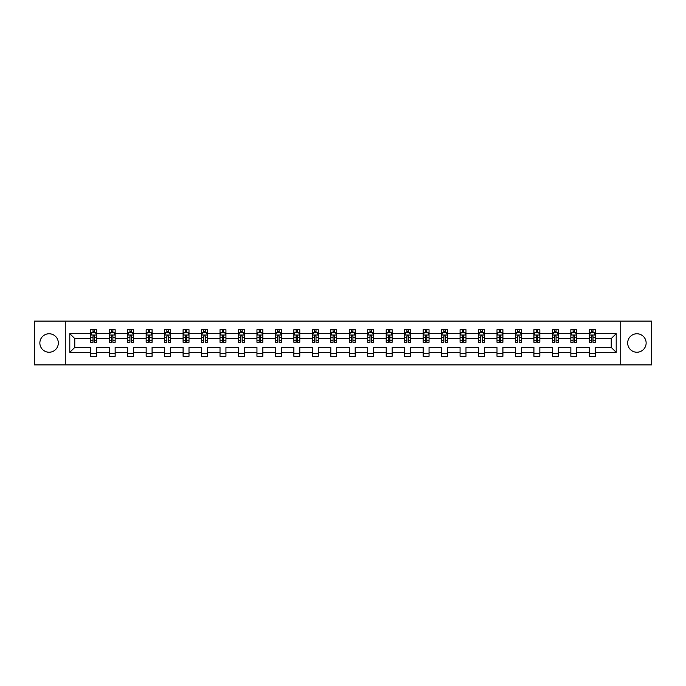 <?xml version="1.0" encoding="UTF-8"?>
<svg xmlns="http://www.w3.org/2000/svg" width="686" height="686" viewBox="0 0 686 686"><rect width="100%" height="100%" fill="white"/><g stroke="black" fill="none" stroke-linecap="round" stroke-linejoin="round"><path stroke-width="1.03" d="M636.908 333.765A9.235 9.235 0 0 0 627.673 343A9.235 9.235 0 0 0 636.908 352.235A9.235 9.235 0 0 0 646.135 343A9.235 9.235 0 0 0 636.908 333.765M49.092 333.765A9.235 9.235 0 0 0 39.865 343A9.235 9.235 0 0 0 49.092 352.235A9.235 9.235 0 0 0 58.327 343A9.235 9.235 0 0 0 49.092 333.765M620.744 321.099L34.3 321.099L34.3 364.901L651.7 364.901L651.7 321.099L620.744 321.099L620.744 364.901M595.242 352.347L595.242 347.382L611.217 347.382L616.191 352.347L595.242 352.347L595.242 356.317L589.317 356.317L589.317 352.347L576.772 352.347L576.772 356.317L570.855 356.317L570.855 352.347L558.31 352.347L558.31 356.317L552.393 356.317L552.393 352.347L539.848 352.347L539.848 356.317L533.922 356.317L533.922 352.347L521.377 352.347L521.377 356.317L515.46 356.317L515.46 352.347L502.915 352.347L502.915 356.317L496.998 356.317L496.998 352.347L484.445 352.347L484.445 356.317L478.528 356.317L478.528 352.347L465.983 352.347L465.983 356.317L460.066 356.317L460.066 352.347L447.521 352.347L447.521 356.317L441.595 356.317L441.595 352.347L429.05 352.347L429.05 356.317L423.133 356.317L423.133 352.347L410.588 352.347L410.588 356.317L404.671 356.317L404.671 352.347L392.126 352.347L392.126 356.317L386.201 356.317L386.201 352.347L373.656 352.347L373.656 356.317L367.739 356.317L367.739 352.347L355.194 352.347L355.194 356.317L349.277 356.317L349.277 352.347L336.723 352.347L336.723 356.317L330.806 356.317L330.806 352.347L318.261 352.347L318.261 356.317L312.344 356.317L312.344 352.347L299.799 352.347L299.799 356.317L293.874 356.317L293.874 352.347L281.329 352.347L281.329 356.317L275.412 356.317L275.412 352.347L262.867 352.347L262.867 356.317L256.95 356.317L256.95 352.347L244.405 352.347L244.405 356.317L238.479 356.317L238.479 352.347L225.934 352.347L225.934 356.317L220.017 356.317L220.017 352.347L207.472 352.347L207.472 356.317L201.555 356.317L201.555 352.347L189.002 352.347L189.002 356.317L183.085 356.317L183.085 352.347L170.54 352.347L170.54 356.317L164.623 356.317L164.623 352.347L152.078 352.347L152.078 356.317L146.152 356.317L146.152 352.347L133.607 352.347L133.607 356.317L127.69 356.317L127.69 352.347L115.145 352.347L115.145 356.317L109.228 356.317L109.228 352.347L96.683 352.347L96.683 356.317L90.758 356.317L90.758 352.347L69.809 352.347L69.809 333.653L90.758 333.653L90.758 329.683L96.683 329.683L96.683 333.653L109.228 333.653L109.228 329.683L115.145 329.683L115.145 333.653L127.69 333.653L127.69 329.683L133.607 329.683L133.607 333.653L146.152 333.653L146.152 329.683L152.078 329.683L152.078 333.653L164.623 333.653L164.623 329.683L170.54 329.683L170.54 333.653L183.085 333.653L183.085 329.683L189.002 329.683L189.002 333.653L201.555 333.653L201.555 329.683L207.472 329.683L207.472 333.653L220.017 333.653L220.017 329.683L225.934 329.683L225.934 333.653L238.479 333.653L238.479 329.683L244.405 329.683L244.405 333.653L256.95 333.653L256.95 329.683L262.867 329.683L262.867 333.653L275.412 333.653L275.412 329.683L281.329 329.683L281.329 333.653L293.874 333.653L293.874 329.683L299.799 329.683L299.799 333.653L312.344 333.653L312.344 329.683L318.261 329.683L318.261 333.653L330.806 333.653L330.806 329.683L336.723 329.683L336.723 333.653L349.277 333.653L349.277 329.683L355.194 329.683L355.194 333.653L367.739 333.653L367.739 329.683L373.656 329.683L373.656 333.653L386.201 333.653L386.201 329.683L392.126 329.683L392.126 333.653L404.671 333.653L404.671 329.683L410.588 329.683L410.588 333.653L423.133 333.653L423.133 329.683L429.05 329.683L429.05 333.653L441.595 333.653L441.595 329.683L447.521 329.683L447.521 333.653L460.066 333.653L460.066 329.683L465.983 329.683L465.983 333.653L478.528 333.653L478.528 329.683L484.445 329.683L484.445 333.653L496.998 333.653L496.998 329.683L502.915 329.683L502.915 333.653L515.46 333.653L515.46 329.683L521.377 329.683L521.377 333.653L533.922 333.653L533.922 329.683L539.848 329.683L539.848 333.653L552.393 333.653L552.393 329.683L558.31 329.683L558.31 333.653L570.855 333.653L570.855 329.683L576.772 329.683L576.772 333.653L589.317 333.653L589.317 329.683L595.242 329.683L595.242 333.653L616.191 333.653L616.191 352.347M65.256 364.901L65.256 321.099M589.317 333.653L589.317 338.618L576.772 338.618L576.772 333.653M576.772 352.347L576.772 347.382L589.317 347.382L589.317 352.347M570.855 333.653L570.855 338.618L558.31 338.618L558.31 333.653M558.31 352.347L558.31 347.382L570.855 347.382L570.855 352.347M552.393 333.653L552.393 338.618L539.848 338.618L539.848 333.653M539.848 352.347L539.848 347.382L552.393 347.382L552.393 352.347M533.922 333.653L533.922 338.618L521.377 338.618L521.377 333.653M521.377 352.347L521.377 347.382L533.922 347.382L533.922 352.347M515.46 333.653L515.46 338.618L502.915 338.618L502.915 333.653M502.915 352.347L502.915 347.382L515.46 347.382L515.46 352.347M496.998 333.653L496.998 338.618L484.445 338.618L484.445 333.653M484.445 352.347L484.445 347.382L496.998 347.382L496.998 352.347M478.528 333.653L478.528 338.618L465.983 338.618L465.983 333.653M465.983 352.347L465.983 347.382L478.528 347.382L478.528 352.347M460.066 333.653L460.066 338.618L447.521 338.618L447.521 333.653M447.521 352.347L447.521 347.382L460.066 347.382L460.066 352.347M441.595 333.653L441.595 338.618L429.05 338.618L429.05 333.653M429.05 352.347L429.05 347.382L441.595 347.382L441.595 352.347M423.133 333.653L423.133 338.618L410.588 338.618L410.588 333.653M410.588 352.347L410.588 347.382L423.133 347.382L423.133 352.347M404.671 333.653L404.671 338.618L392.126 338.618L392.126 333.653M392.126 352.347L392.126 347.382L404.671 347.382L404.671 352.347M386.201 333.653L386.201 338.618L373.656 338.618L373.656 333.653M373.656 352.347L373.656 347.382L386.201 347.382L386.201 352.347M367.739 333.653L367.739 338.618L355.194 338.618L355.194 333.653M355.194 352.347L355.194 347.382L367.739 347.382L367.739 352.347M349.277 333.653L349.277 338.618L336.723 338.618L336.723 333.653M336.723 352.347L336.723 347.382L349.277 347.382L349.277 352.347M330.806 333.653L330.806 338.618L318.261 338.618L318.261 333.653M318.261 352.347L318.261 347.382L330.806 347.382L330.806 352.347M312.344 333.653L312.344 338.618L299.799 338.618L299.799 333.653M299.799 352.347L299.799 347.382L312.344 347.382L312.344 352.347M293.874 333.653L293.874 338.618L281.329 338.618L281.329 333.653M281.329 352.347L281.329 347.382L293.874 347.382L293.874 352.347M275.412 333.653L275.412 338.618L262.867 338.618L262.867 333.653M262.867 352.347L262.867 347.382L275.412 347.382L275.412 352.347M256.95 333.653L256.95 338.618L244.405 338.618L244.405 333.653M244.405 352.347L244.405 347.382L256.95 347.382L256.95 352.347M238.479 333.653L238.479 338.618L225.934 338.618L225.934 333.653M225.934 352.347L225.934 347.382L238.479 347.382L238.479 352.347M220.017 333.653L220.017 338.618L207.472 338.618L207.472 333.653M207.472 352.347L207.472 347.382L220.017 347.382L220.017 352.347M201.555 333.653L201.555 338.618L189.002 338.618L189.002 333.653M189.002 352.347L189.002 347.382L201.555 347.382L201.555 352.347M183.085 333.653L183.085 338.618L170.54 338.618L170.54 333.653M170.54 352.347L170.54 347.382L183.085 347.382L183.085 352.347M164.623 333.653L164.623 338.618L152.078 338.618L152.078 333.653M152.078 352.347L152.078 347.382L164.623 347.382L164.623 352.347M146.152 333.653L146.152 338.618L133.607 338.618L133.607 333.653M133.607 352.347L133.607 347.382L146.152 347.382L146.152 352.347M127.69 333.653L127.69 338.618L115.145 338.618L115.145 333.653M115.145 352.347L115.145 347.382L127.69 347.382L127.69 352.347M109.228 333.653L109.228 338.618L96.683 338.618L96.683 333.653M96.683 352.347L96.683 347.382L109.228 347.382L109.228 352.347M90.758 333.653L90.758 338.618L74.783 338.618L74.783 347.382L90.758 347.382L90.758 352.347M69.809 333.653L74.783 338.618M611.217 347.382L611.217 338.618L595.242 338.618L595.242 333.653M591.572 332.641L592.987 332.641M573.102 332.641L574.525 332.641M554.64 332.641L556.063 332.641M536.178 332.641L537.592 332.641M517.707 332.641L519.13 332.641M499.245 332.641L500.669 332.641M480.775 332.641L482.198 332.641M462.313 332.641L463.736 332.641M443.851 332.641L445.265 332.641M425.38 332.641L426.803 332.641M406.918 332.641L408.341 332.641M388.456 332.641L389.871 332.641M369.986 332.641L371.409 332.641M351.524 332.641L352.947 332.641M333.053 332.641L334.476 332.641M314.591 332.641L316.014 332.641M296.129 332.641L297.544 332.641M277.659 332.641L279.082 332.641M259.197 332.641L260.62 332.641M240.735 332.641L242.149 332.641M222.264 332.641L223.687 332.641M203.802 332.641L205.225 332.641M185.331 332.641L186.755 332.641M166.87 332.641L168.293 332.641M148.408 332.641L149.822 332.641M129.937 332.641L131.36 332.641M111.475 332.641L112.898 332.641M93.013 332.641L94.428 332.641M90.758 353.359L96.683 353.359M109.228 353.359L115.145 353.359M127.69 353.359L133.607 353.359M146.152 353.359L152.078 353.359M164.623 353.359L170.54 353.359M183.085 353.359L189.002 353.359M201.555 353.359L207.472 353.359M220.017 353.359L225.934 353.359M238.479 353.359L244.405 353.359M256.95 353.359L262.867 353.359M275.412 353.359L281.329 353.359M293.874 353.359L299.799 353.359M312.344 353.359L318.261 353.359M330.806 353.359L336.723 353.359M349.277 353.359L355.194 353.359M367.739 353.359L373.656 353.359M386.201 353.359L392.126 353.359M404.671 353.359L410.588 353.359M423.133 353.359L429.05 353.359M441.595 353.359L447.521 353.359M460.066 353.359L465.983 353.359M478.528 353.359L484.445 353.359M496.998 353.359L502.915 353.359M515.46 353.359L521.377 353.359M533.922 353.359L539.848 353.359M552.393 353.359L558.31 353.359M570.855 353.359L576.772 353.359M589.317 353.359L595.242 353.359M74.783 347.382L69.809 352.347M616.191 333.653L611.217 338.618M94.428 331.227L93.013 331.227M91.873 332.847L90.758 332.847L90.758 329.683L93.013 329.683L93.013 332.701M90.758 340.805L90.758 342.288L93.013 342.288L93.013 340.805L90.758 340.805L90.758 338.618M96.683 338.618L96.683 342.288L94.428 342.288L94.428 335.96L93.013 335.96L93.013 340.805M95.568 332.847L96.683 332.847L96.683 329.683L94.428 329.683L94.428 332.701M96.683 335.068L95.5 332.701L91.941 332.701L90.758 335.068M112.898 331.227L111.475 331.227M110.335 332.847L109.228 332.847L109.228 329.683L111.475 329.683L111.475 332.701M109.228 340.805L109.228 342.288L111.475 342.288L111.475 340.805L109.228 340.805L109.228 338.618M115.145 338.618L115.145 342.288L112.898 342.288L112.898 335.96L111.475 335.96L111.475 340.805M114.03 332.847L115.145 332.847L115.145 329.683L112.898 329.683L112.898 332.701M115.145 335.068L113.962 332.701L110.412 332.701L109.228 335.068M131.36 331.227L129.937 331.227M128.805 332.847L127.69 332.847L127.69 329.683L129.937 329.683L129.937 332.701M127.69 340.805L127.69 342.288L129.937 342.288L129.937 340.805L127.69 340.805L127.69 338.618M133.607 338.618L133.607 342.288L131.36 342.288L131.36 335.96L129.937 335.96L129.937 340.805M132.501 332.847L133.607 332.847L133.607 329.683L131.36 329.683L131.36 332.701M133.607 335.068L132.424 332.701L128.874 332.701L127.69 335.068M149.822 331.227L148.408 331.227M147.267 332.847L146.152 332.847L146.152 329.683L148.408 329.683L148.408 332.701M146.152 340.805L146.152 342.288L148.408 342.288L148.408 340.805L146.152 340.805L146.152 338.618M152.078 338.618L152.078 342.288L149.822 342.288L149.822 335.96L148.408 335.96L148.408 340.805M150.963 332.847L152.078 332.847L152.078 329.683L149.822 329.683L149.822 332.701M152.078 335.068L150.894 332.701L147.344 332.701L146.152 335.068M168.293 331.227L166.87 331.227M165.738 332.847L164.623 332.847L164.623 329.683L166.87 329.683L166.87 332.701M164.623 340.805L164.623 342.288L166.87 342.288L166.87 340.805L164.623 340.805L164.623 338.618M170.54 338.618L170.54 342.288L168.293 342.288L168.293 335.96L166.87 335.96L166.87 340.805M169.425 332.847L170.54 332.847L170.54 329.683L168.293 329.683L168.293 332.701M170.54 335.068L169.356 332.701L165.806 332.701L164.623 335.068M186.755 331.227L185.331 331.227M184.2 332.847L183.085 332.847L183.085 329.683L185.331 329.683L185.331 332.701M183.085 340.805L183.085 342.288L185.331 342.288L185.331 340.805L183.085 340.805L183.085 338.618M189.002 338.618L189.002 342.288L186.755 342.288L186.755 335.96L185.331 335.96L185.331 340.805M187.895 332.847L189.002 332.847L189.002 329.683L186.755 329.683L186.755 332.701M189.002 335.068L187.818 332.701L184.268 332.701L183.085 335.068M205.225 331.227L203.802 331.227M202.662 332.847L201.555 332.847L201.555 329.683L203.802 329.683L203.802 332.701M201.555 340.805L201.555 342.288L203.802 342.288L203.802 340.805L201.555 340.805L201.555 338.618M207.472 338.618L207.472 342.288L205.225 342.288L205.225 335.96L203.802 335.96L203.802 340.805M206.357 332.847L207.472 332.847L207.472 329.683L205.225 329.683L205.225 332.701M207.472 335.068L206.289 332.701L202.739 332.701L201.555 335.068M223.687 331.227L222.264 331.227M221.132 332.847L220.017 332.847L220.017 329.683L222.264 329.683L222.264 332.701M220.017 340.805L220.017 342.288L222.264 342.288L222.264 340.805L220.017 340.805L220.017 338.618M225.934 338.618L225.934 342.288L223.687 342.288L223.687 335.96L222.264 335.96L222.264 340.805M224.819 332.847L225.934 332.847L225.934 329.683L223.687 329.683L223.687 332.701M225.934 335.068L224.751 332.701L221.201 332.701L220.017 335.068M242.149 331.227L240.735 331.227M239.594 332.847L238.479 332.847L238.479 329.683L240.735 329.683L240.735 332.701M238.479 340.805L238.479 342.288L240.735 342.288L240.735 340.805L238.479 340.805L238.479 338.618M244.405 338.618L244.405 342.288L242.149 342.288L242.149 335.96L240.735 335.96L240.735 340.805M243.29 332.847L244.405 332.847L244.405 329.683L242.149 329.683L242.149 332.701M244.405 335.068L243.213 332.701L239.663 332.701L238.479 335.068M260.62 331.227L259.197 331.227M258.056 332.847L256.95 332.847L256.95 329.683L259.197 329.683L259.197 332.701M256.95 340.805L256.95 342.288L259.197 342.288L259.197 340.805L256.95 340.805L256.95 338.618M262.867 338.618L262.867 342.288L260.62 342.288L260.62 335.96L259.197 335.96L259.197 340.805M261.752 332.847L262.867 332.847L262.867 329.683L260.62 329.683L260.62 332.701M262.867 335.068L261.683 332.701L258.133 332.701L256.95 335.068M279.082 331.227L277.659 331.227M276.527 332.847L275.412 332.847L275.412 329.683L277.659 329.683L277.659 332.701M275.412 340.805L275.412 342.288L277.659 342.288L277.659 340.805L275.412 340.805L275.412 338.618M281.329 338.618L281.329 342.288L279.082 342.288L279.082 335.96L277.659 335.96L277.659 340.805M280.222 332.847L281.329 332.847L281.329 329.683L279.082 329.683L279.082 332.701M281.329 335.068L280.145 332.701L276.595 332.701L275.412 335.068M297.544 331.227L296.129 331.227M294.989 332.847L293.874 332.847L293.874 329.683L296.129 329.683L296.129 332.701M293.874 340.805L293.874 342.288L296.129 342.288L296.129 340.805L293.874 340.805L293.874 338.618M299.799 338.618L299.799 342.288L297.544 342.288L297.544 335.96L296.129 335.96L296.129 340.805M298.684 332.847L299.799 332.847L299.799 329.683L297.544 329.683L297.544 332.701M299.799 335.068L298.616 332.701L295.066 332.701L293.874 335.068M316.014 331.227L314.591 331.227M313.459 332.847L312.344 332.847L312.344 329.683L314.591 329.683L314.591 332.701M312.344 340.805L312.344 342.288L314.591 342.288L314.591 340.805L312.344 340.805L312.344 338.618M318.261 338.618L318.261 342.288L316.014 342.288L316.014 335.96L314.591 335.96L314.591 340.805M317.146 332.847L318.261 332.847L318.261 329.683L316.014 329.683L316.014 332.701M318.261 335.068L317.078 332.701L313.528 332.701L312.344 335.068M334.476 331.227L333.053 331.227M331.921 332.847L330.806 332.847L330.806 329.683L333.053 329.683L333.053 332.701M330.806 340.805L330.806 342.288L333.053 342.288L333.053 340.805L330.806 340.805L330.806 338.618M336.723 338.618L336.723 342.288L334.476 342.288L334.476 335.96L333.053 335.96L333.053 340.805M335.617 332.847L336.723 332.847L336.723 329.683L334.476 329.683L334.476 332.701M336.723 335.068L335.54 332.701L331.99 332.701L330.806 335.068M352.947 331.227L351.524 331.227M350.383 332.847L349.277 332.847L349.277 329.683L351.524 329.683L351.524 332.701M349.277 340.805L349.277 342.288L351.524 342.288L351.524 340.805L349.277 340.805L349.277 338.618M355.194 338.618L355.194 342.288L352.947 342.288L352.947 335.96L351.524 335.96L351.524 340.805M354.079 332.847L355.194 332.847L355.194 329.683L352.947 329.683L352.947 332.701M355.194 335.068L354.01 332.701L350.46 332.701L349.277 335.068M371.409 331.227L369.986 331.227M368.854 332.847L367.739 332.847L367.739 329.683L369.986 329.683L369.986 332.701M367.739 340.805L367.739 342.288L369.986 342.288L369.986 340.805L367.739 340.805L367.739 338.618M373.656 338.618L373.656 342.288L371.409 342.288L371.409 335.96L369.986 335.96L369.986 340.805M372.541 332.847L373.656 332.847L373.656 329.683L371.409 329.683L371.409 332.701M373.656 335.068L372.472 332.701L368.922 332.701L367.739 335.068M389.871 331.227L388.456 331.227M387.316 332.847L386.201 332.847L386.201 329.683L388.456 329.683L388.456 332.701M386.201 340.805L386.201 342.288L388.456 342.288L388.456 340.805L386.201 340.805L386.201 338.618M392.126 338.618L392.126 342.288L389.871 342.288L389.871 335.96L388.456 335.96L388.456 340.805M391.011 332.847L392.126 332.847L392.126 329.683L389.871 329.683L389.871 332.701M392.126 335.068L390.934 332.701L387.384 332.701L386.201 335.068M408.341 331.227L406.918 331.227M405.778 332.847L404.671 332.847L404.671 329.683L406.918 329.683L406.918 332.701M404.671 340.805L404.671 342.288L406.918 342.288L406.918 340.805L404.671 340.805L404.671 338.618M410.588 338.618L410.588 342.288L408.341 342.288L408.341 335.96L406.918 335.96L406.918 340.805M409.473 332.847L410.588 332.847L410.588 329.683L408.341 329.683L408.341 332.701M410.588 335.068L409.405 332.701L405.855 332.701L404.671 335.068M426.803 331.227L425.38 331.227M424.248 332.847L423.133 332.847L423.133 329.683L425.38 329.683L425.38 332.701M423.133 340.805L423.133 342.288L425.38 342.288L425.38 340.805L423.133 340.805L423.133 338.618M429.05 338.618L429.05 342.288L426.803 342.288L426.803 335.96L425.38 335.96L425.38 340.805M427.944 332.847L429.05 332.847L429.05 329.683L426.803 329.683L426.803 332.701M429.05 335.068L427.867 332.701L424.317 332.701L423.133 335.068M445.265 331.227L443.851 331.227M442.71 332.847L441.595 332.847L441.595 329.683L443.851 329.683L443.851 332.701M441.595 340.805L441.595 342.288L443.851 342.288L443.851 340.805L441.595 340.805L441.595 338.618M447.521 338.618L447.521 342.288L445.265 342.288L445.265 335.96L443.851 335.96L443.851 340.805M446.406 332.847L447.521 332.847L447.521 329.683L445.265 329.683L445.265 332.701M447.521 335.068L446.337 332.701L442.787 332.701L441.595 335.068M463.736 331.227L462.313 331.227M461.181 332.847L460.066 332.847L460.066 329.683L462.313 329.683L462.313 332.701M460.066 340.805L460.066 342.288L462.313 342.288L462.313 340.805L460.066 340.805L460.066 338.618M465.983 338.618L465.983 342.288L463.736 342.288L463.736 335.96L462.313 335.96L462.313 340.805M464.868 332.847L465.983 332.847L465.983 329.683L463.736 329.683L463.736 332.701M465.983 335.068L464.799 332.701L461.249 332.701L460.066 335.068M482.198 331.227L480.775 331.227M479.643 332.847L478.528 332.847L478.528 329.683L480.775 329.683L480.775 332.701M478.528 340.805L478.528 342.288L480.775 342.288L480.775 340.805L478.528 340.805L478.528 338.618M484.445 338.618L484.445 342.288L482.198 342.288L482.198 335.96L480.775 335.96L480.775 340.805M483.338 332.847L484.445 332.847L484.445 329.683L482.198 329.683L482.198 332.701M484.445 335.068L483.261 332.701L479.711 332.701L478.528 335.068M500.669 331.227L499.245 331.227M498.105 332.847L496.998 332.847L496.998 329.683L499.245 329.683L499.245 332.701M496.998 340.805L496.998 342.288L499.245 342.288L499.245 340.805L496.998 340.805L496.998 338.618M502.915 338.618L502.915 342.288L500.669 342.288L500.669 335.96L499.245 335.96L499.245 340.805M501.8 332.847L502.915 332.847L502.915 329.683L500.669 329.683L500.669 332.701M502.915 335.068L501.732 332.701L498.182 332.701L496.998 335.068M519.13 331.227L517.707 331.227M516.575 332.847L515.46 332.847L515.46 329.683L517.707 329.683L517.707 332.701M515.46 340.805L515.46 342.288L517.707 342.288L517.707 340.805L515.46 340.805L515.46 338.618M521.377 338.618L521.377 342.288L519.13 342.288L519.13 335.96L517.707 335.96L517.707 340.805M520.262 332.847L521.377 332.847L521.377 329.683L519.13 329.683L519.13 332.701M521.377 335.068L520.194 332.701L516.644 332.701L515.46 335.068M537.592 331.227L536.178 331.227M535.037 332.847L533.922 332.847L533.922 329.683L536.178 329.683L536.178 332.701M533.922 340.805L533.922 342.288L536.178 342.288L536.178 340.805L533.922 340.805L533.922 338.618M539.848 338.618L539.848 342.288L537.592 342.288L537.592 335.96L536.178 335.96L536.178 340.805M538.733 332.847L539.848 332.847L539.848 329.683L537.592 329.683L537.592 332.701M539.848 335.068L538.656 332.701L535.106 332.701L533.922 335.068M556.063 331.227L554.64 331.227M553.499 332.847L552.393 332.847L552.393 329.683L554.64 329.683L554.64 332.701M552.393 340.805L552.393 342.288L554.64 342.288L554.64 340.805L552.393 340.805L552.393 338.618M558.31 338.618L558.31 342.288L556.063 342.288L556.063 335.96L554.64 335.96L554.64 340.805M557.195 332.847L558.31 332.847L558.31 329.683L556.063 329.683L556.063 332.701M558.31 335.068L557.126 332.701L553.576 332.701L552.393 335.068M574.525 331.227L573.102 331.227M571.97 332.847L570.855 332.847L570.855 329.683L573.102 329.683L573.102 332.701M570.855 340.805L570.855 342.288L573.102 342.288L573.102 340.805L570.855 340.805L570.855 338.618M576.772 338.618L576.772 342.288L574.525 342.288L574.525 335.96L573.102 335.96L573.102 340.805M575.665 332.847L576.772 332.847L576.772 329.683L574.525 329.683L574.525 332.701M576.772 335.068L575.588 332.701L572.038 332.701L570.855 335.068M592.987 331.227L591.572 331.227M590.432 332.847L589.317 332.847L589.317 329.683L591.572 329.683L591.572 332.701M589.317 340.805L589.317 342.288L591.572 342.288L591.572 340.805L589.317 340.805L589.317 338.618M595.242 338.618L595.242 342.288L592.987 342.288L592.987 335.96L591.572 335.96L591.572 340.805M594.127 332.847L595.242 332.847L595.242 329.683L592.987 329.683L592.987 332.701M595.242 335.068L594.059 332.701L590.5 332.701L589.317 335.068M96.649 335.008L90.792 335.008M96.683 340.805L94.428 340.805M93.013 337.632L90.758 337.632M96.683 337.632L94.428 337.632M94.428 331.973L93.013 331.973M115.111 335.008L109.254 335.008M115.145 340.805L112.898 340.805M111.475 337.632L109.228 337.632M115.145 337.632L112.898 337.632M112.898 331.973L111.475 331.973M133.581 335.008L127.725 335.008M133.607 340.805L131.36 340.805M129.937 337.632L127.69 337.632M133.607 337.632L131.36 337.632M131.36 331.973L129.937 331.973M152.043 335.008L146.187 335.008M152.078 340.805L149.822 340.805M148.408 337.632L146.152 337.632M152.078 337.632L149.822 337.632M149.822 331.973L148.408 331.973M170.514 335.008L164.649 335.008M170.54 340.805L168.293 340.805M166.87 337.632L164.623 337.632M170.54 337.632L168.293 337.632M168.293 331.973L166.87 331.973M188.976 335.008L183.119 335.008M189.002 340.805L186.755 340.805M185.331 337.632L183.085 337.632M189.002 337.632L186.755 337.632M186.755 331.973L185.331 331.973M207.438 335.008L201.581 335.008M207.472 340.805L205.225 340.805M203.802 337.632L201.555 337.632M207.472 337.632L205.225 337.632M205.225 331.973L203.802 331.973M225.908 335.008L220.043 335.008M225.934 340.805L223.687 340.805M222.264 337.632L220.017 337.632M225.934 337.632L223.687 337.632M223.687 331.973L222.264 331.973M244.37 335.008L238.514 335.008M244.405 340.805L242.149 340.805M240.735 337.632L238.479 337.632M244.405 337.632L242.149 337.632M242.149 331.973L240.735 331.973M262.832 335.008L256.976 335.008M262.867 340.805L260.62 340.805M259.197 337.632L256.95 337.632M262.867 337.632L260.62 337.632M260.62 331.973L259.197 331.973M281.303 335.008L275.446 335.008M281.329 340.805L279.082 340.805M277.659 337.632L275.412 337.632M281.329 337.632L279.082 337.632M279.082 331.973L277.659 331.973M299.765 335.008L293.908 335.008M299.799 340.805L297.544 340.805M296.129 337.632L293.874 337.632M299.799 337.632L297.544 337.632M297.544 331.973L296.129 331.973M318.235 335.008L312.37 335.008M318.261 340.805L316.014 340.805M314.591 337.632L312.344 337.632M318.261 337.632L316.014 337.632M316.014 331.973L314.591 331.973M336.697 335.008L330.841 335.008M336.723 340.805L334.476 340.805M333.053 337.632L330.806 337.632M336.723 337.632L334.476 337.632M334.476 331.973L333.053 331.973M355.159 335.008L349.303 335.008M355.194 340.805L352.947 340.805M351.524 337.632L349.277 337.632M355.194 337.632L352.947 337.632M352.947 331.973L351.524 331.973M373.63 335.008L367.765 335.008M373.656 340.805L371.409 340.805M369.986 337.632L367.739 337.632M373.656 337.632L371.409 337.632M371.409 331.973L369.986 331.973M392.092 335.008L386.235 335.008M392.126 340.805L389.871 340.805M388.456 337.632L386.201 337.632M392.126 337.632L389.871 337.632M389.871 331.973L388.456 331.973M410.554 335.008L404.697 335.008M410.588 340.805L408.341 340.805M406.918 337.632L404.671 337.632M410.588 337.632L408.341 337.632M408.341 331.973L406.918 331.973M429.024 335.008L423.168 335.008M429.05 340.805L426.803 340.805M425.38 337.632L423.133 337.632M429.05 337.632L426.803 337.632M426.803 331.973L425.38 331.973M447.486 335.008L441.63 335.008M447.521 340.805L445.265 340.805M443.851 337.632L441.595 337.632M447.521 337.632L445.265 337.632M445.265 331.973L443.851 331.973M465.957 335.008L460.092 335.008M465.983 340.805L463.736 340.805M462.313 337.632L460.066 337.632M465.983 337.632L463.736 337.632M463.736 331.973L462.313 331.973M484.419 335.008L478.562 335.008M484.445 340.805L482.198 340.805M480.775 337.632L478.528 337.632M484.445 337.632L482.198 337.632M482.198 331.973L480.775 331.973M502.881 335.008L497.024 335.008M502.915 340.805L500.669 340.805M499.245 337.632L496.998 337.632M502.915 337.632L500.669 337.632M500.669 331.973L499.245 331.973M521.351 335.008L515.486 335.008M521.377 340.805L519.13 340.805M517.707 337.632L515.46 337.632M521.377 337.632L519.13 337.632M519.13 331.973L517.707 331.973M539.813 335.008L533.957 335.008M539.848 340.805L537.592 340.805M536.178 337.632L533.922 337.632M539.848 337.632L537.592 337.632M537.592 331.973L536.178 331.973M558.275 335.008L552.419 335.008M558.31 340.805L556.063 340.805M554.64 337.632L552.393 337.632M558.31 337.632L556.063 337.632M556.063 331.973L554.64 331.973M576.746 335.008L570.889 335.008M576.772 340.805L574.525 340.805M573.102 337.632L570.855 337.632M576.772 337.632L574.525 337.632M574.525 331.973L573.102 331.973M595.208 335.008L589.351 335.008M595.242 340.805L592.987 340.805M591.572 337.632L589.317 337.632M595.242 337.632L592.987 337.632M592.987 331.973L591.572 331.973"/></g></svg>
